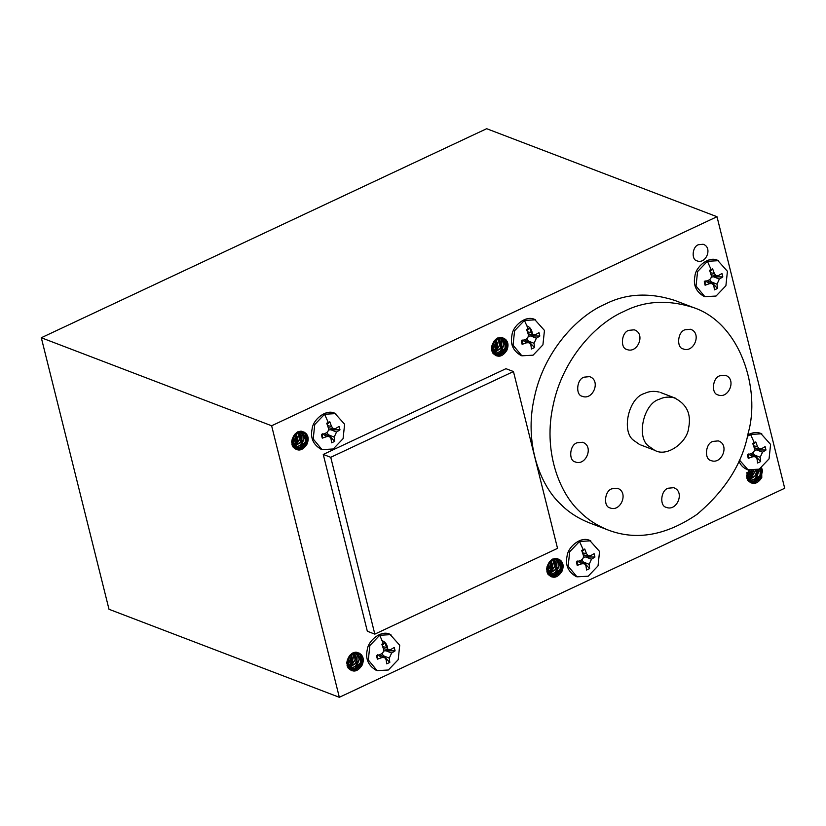 <?xml version="1.0" encoding="UTF-8"?>
<svg xmlns="http://www.w3.org/2000/svg" width="826" height="826" viewBox="0 0 826 826"><rect width="100%" height="100%" fill="white"/><g stroke="black" fill="none" stroke-linecap="round" stroke-linejoin="round"><path stroke-width="1.24" d="M704.846 296.679L703.824 296.286C695.988 291.661 693.035 284.898 694.934 275.977C695.802 266.612 708.894 255.833 717.577 260.283L727.427 271.3L725.899 285.744L716.059 296.038L704.846 296.679L696.029 286.044L697.567 271.609L707.397 261.305L718.61 260.675M712.611 268.842L714.356 273.499L716.07 275.616L718.475 275.554L721.965 273.509L722.812 276.896L719.353 279.074L717.009 284.165L711.31 281.903L717.505 288.439L714.438 289.874L713.829 285.651L712.373 283.638L709.71 283.597L705.094 285.218L704.248 281.831L708.832 280.076C710.887 279.002 711.671 277.309 711.176 274.996L709.555 270.278L712.611 268.842L709.978 271.434M709.71 283.597L705.084 280.84L705.094 285.218M711.289 276.999L713.654 276.813L719.353 279.074M711.31 281.903L709.606 279.663M717.009 284.165L717.505 288.439M722.812 276.896L713.654 276.813M746.972 469.395C743.266 467.908 740.581 465.141 738.919 461.125M747.736 435.013C752.393 432.37 756.73 431.833 760.746 433.402L770.596 444.429L769.058 458.864L759.228 469.158L748.015 469.798L739.415 459.989M755.78 441.962L757.514 446.629L759.228 448.735L761.634 448.683L765.134 446.629L765.97 450.015L762.512 452.194L760.178 457.284L754.479 455.023L760.663 461.569L757.607 463.004L756.998 458.771L755.542 456.768L752.878 456.716L748.253 458.337L747.406 454.95L752.001 453.206C754.055 452.121 754.84 450.428 754.334 448.115L752.723 443.407L755.78 441.962L753.136 444.553M752.878 456.716L748.253 453.959L748.253 458.337M754.448 450.129L756.812 449.943L762.512 452.194M754.479 455.023L752.765 452.782M760.178 457.284L760.663 461.569M765.97 450.015L756.812 449.943M747.416 436.324L750.566 434.435L761.778 433.795M520.834 355.407C513.008 350.792 510.055 344.029 511.965 335.119C512.832 325.743 525.925 314.974 534.608 319.414L544.458 330.441L542.919 344.876L533.08 355.18L521.877 355.81L513.049 345.185L514.588 330.741L524.427 320.447L535.63 319.807M529.642 327.984L531.376 332.641L533.09 334.747L535.496 334.695L538.996 332.651L539.832 336.027L536.373 338.206L534.04 343.296L528.341 341.035L534.525 347.581L531.469 349.016L530.86 344.793L529.404 342.78L526.74 342.738L522.115 344.349L521.268 340.962L525.863 339.218C527.917 338.133 528.692 336.44 528.196 334.127L526.575 329.419L529.642 327.984L526.998 330.565M526.74 342.738L522.115 339.971L522.115 344.349M528.31 336.141L530.674 335.955L536.373 338.206M528.341 341.035L526.627 338.794M534.04 343.296L534.525 347.581M539.832 336.027L530.674 335.955M322.026 449.612L321.004 449.22C313.168 444.595 310.215 437.832 312.114 428.921C312.982 419.546 326.074 408.777 334.757 413.217L344.618 424.244L343.079 438.678L333.239 448.983L322.026 449.612L313.209 438.988L314.747 424.543L324.577 414.249L335.79 413.609M329.801 421.787L331.536 426.443L333.25 428.549L335.655 428.498L339.145 426.453L339.992 429.83L336.533 432.019L334.189 437.099L328.5 434.837L334.685 441.383L331.618 442.819L331.009 438.596L329.553 436.582L326.889 436.541L322.274 438.152L321.428 434.765L326.022 433.02C328.077 431.936 328.851 430.243 328.356 427.93L326.735 423.222L329.801 421.787L327.158 424.368M326.889 436.541L322.264 433.774L322.274 438.152M328.469 429.943L330.834 429.757L336.533 432.019M328.5 434.837L326.786 432.597M334.189 437.099L334.685 441.383M339.992 429.83L330.834 429.757M377.141 670.629L376.109 670.237C368.272 665.611 365.319 658.849 367.219 649.938C368.097 640.563 381.178 629.794 389.862 634.234L399.722 645.261L398.184 659.695L388.344 670L377.141 670.629L368.313 660.005L369.852 645.56L379.692 635.266L390.894 634.626M384.906 642.804L386.64 647.46L388.354 649.566L390.76 649.515L394.25 647.47L395.096 650.847L391.638 653.036L389.294 658.115L383.605 655.854L389.789 662.4L386.733 663.836L386.114 659.613L384.658 657.599L382.004 657.558L377.379 659.169L376.532 655.782L381.127 654.037C383.181 652.953 383.956 651.26 383.46 648.947L381.839 644.239L384.906 642.804L382.262 645.385M382.004 657.558L377.368 654.791L377.379 659.169M383.574 650.96L385.938 650.774L391.638 653.036M383.605 655.854L381.891 653.614M389.294 658.115L389.789 662.4M395.096 650.847L385.938 650.774M576.982 576.827L575.949 576.434C568.112 571.809 565.16 565.046 567.07 556.135C567.937 546.76 581.029 535.991 589.712 540.431L599.562 551.458L598.024 565.893L588.195 576.197L576.982 576.827L568.154 566.202L569.692 551.758L579.532 541.464L590.745 540.823M584.746 549.001L586.481 553.657L588.195 555.764L590.6 555.712L594.101 553.668L594.937 557.044L591.478 559.223L589.144 564.313L583.445 562.052L589.63 568.598L586.574 570.033L585.964 565.81L584.509 563.797L581.845 563.755L577.219 565.366L576.372 561.979L580.967 560.235C583.022 559.15 583.796 557.457 583.301 555.144L581.69 550.436L584.746 549.001L582.103 551.582M581.845 563.755L577.219 560.988L577.219 565.366M583.414 557.158L585.779 556.972L591.478 559.223M583.445 562.052L581.731 559.811M589.144 564.313L589.63 568.598M594.937 557.044L585.779 556.972M347.632 661.998L350.451 654.75M349.914 655.255L347.643 661.161M347.891 664.104L351.67 659.179L352.062 653.511M351.618 653.593L350.379 660.645L347.787 663.598M348.376 665.601L351.99 662.72L354.044 654.657L353.445 652.829M352.981 652.767L353.683 656.164L350.255 663.846L348.231 665.24M348.995 666.758L351.577 665.601L355.975 658.415L354.705 652.468M354.251 652.333L355.056 659.974L348.83 666.489M349.739 667.697L356.925 662.194L357.162 654.161L355.841 652.323M355.366 652.179L357.183 655.483L355.49 663.577L349.532 667.47M350.554 668.44L357.008 665.57L359.775 657.661L356.884 652.354M356.491 652.23L359.258 659.2L355.18 666.572L350.296 668.234M359.878 653.449L362.965 658.467L360.549 666.458L353.425 669.649L351.783 669.246M351.938 669.308L347.725 665.075L347.219 660.16M359.073 653.067C363.337 655.565 364.338 659.602 362.098 665.167C357.648 671.951 352.95 672.839 347.983 667.852M349.656 655.596L348.107 658.611L349.006 666.768L352.382 669.463L355.531 669.834L362.098 665.167M747.313 474.392L749.657 470.304M749.141 470.17L747.334 473.556M747.582 476.499L751.66 470.613M751.092 470.562L747.478 475.993M748.067 477.996L751.67 475.105L753.673 470.634M753.126 470.655L749.946 476.241L747.922 477.624M748.686 479.152L751.268 477.986L755.707 470.345M755.16 470.459L754.737 472.369L748.521 478.884M749.43 480.092L756.616 474.589L757.597 469.818M757.101 469.984L755.181 475.972L749.213 479.865M750.245 480.835L756.699 477.965L759.331 469.116M758.877 469.323L758.949 471.594L754.861 478.966L749.987 480.629M761.562 467.836L762.646 470.861L760.23 478.853L753.116 482.043L751.474 481.641M751.629 481.703L747.416 477.469L746.91 472.555M761.655 467.774L761.778 477.552C757.339 484.335 752.631 485.234 747.664 480.247M748.232 469.88L748.686 479.163L752.073 481.857L755.222 482.219L761.778 477.552M547.473 568.195L550.292 560.947M549.755 561.453L547.493 567.359M547.731 570.301L551.51 565.376L551.902 559.708M551.469 559.791L550.219 566.842L547.628 569.795M548.227 571.798L551.83 568.918L553.885 560.854L553.296 559.026M552.831 558.965L553.523 562.351L550.106 570.043L548.072 571.427M548.846 572.955L551.427 571.788L555.815 564.612L554.545 558.665M554.091 558.531L554.896 566.171L548.67 572.686M549.579 573.894L556.765 568.391L557.003 560.358L555.681 558.521M555.206 558.376L557.034 561.68L555.34 569.775L549.373 573.667M550.395 574.638L556.848 571.768L559.625 563.859L556.724 558.552M556.332 558.428L559.099 565.397L555.02 572.769L550.147 574.431M559.729 559.646L562.805 564.664L560.389 572.655L553.265 575.846L551.623 575.443M551.789 575.505L547.566 571.272L547.07 566.357M547.834 574.039L546.585 569C548.257 560.885 552.367 557.633 558.923 559.243C563.177 561.763 564.189 565.8 561.938 571.365C557.498 578.138 552.79 579.036 547.824 574.049M549.497 561.794L547.958 564.808L548.846 572.965L552.222 575.66L555.382 576.032L561.938 571.365M292.528 440.981L295.347 433.733M294.81 434.239L292.538 440.144M292.786 443.087L296.565 438.162L296.947 432.494M296.513 432.576L295.274 439.628L292.683 442.581M293.271 444.584L296.885 441.704L298.94 433.64L298.341 431.812M297.876 431.75L298.578 435.147L295.15 442.829L293.127 444.223M293.891 445.741L296.472 444.584L300.86 437.398L299.601 431.451M299.146 431.317L299.952 438.957L293.726 445.472M294.634 446.68L301.82 441.177L302.058 433.144L300.726 431.306M300.251 431.162L302.079 434.466L300.385 442.56L294.428 446.453M295.45 447.424L301.903 444.553L304.67 436.644L301.779 431.337M301.387 431.213L304.154 438.183L300.075 445.555L295.192 447.217M304.773 432.432L307.861 437.45L305.444 445.441L298.32 448.632L297.174 448.404M296.833 448.291L292.621 444.058L292.115 439.143M303.968 432.05C308.232 434.548 309.234 438.585 306.993 444.151C302.543 450.934 297.845 451.822 292.869 446.835L291.63 441.786C293.302 433.671 297.422 430.418 303.978 432.029M294.552 434.579L293.003 437.594L293.901 445.751L297.277 448.446L300.427 448.817L306.993 444.151M492.368 347.178L495.187 339.93M494.65 340.436L492.389 346.342M492.626 349.284L496.405 344.359L496.798 338.691M496.354 338.774L495.115 345.826L492.523 348.779M493.112 350.782L496.725 347.901L498.78 339.837L498.192 338.01M497.727 337.948L498.419 341.334L494.991 349.026L492.967 350.41M493.741 351.938L496.323 350.771L500.711 343.595L499.441 337.648M498.987 337.514L499.792 345.154L493.566 351.67M494.475 352.878L501.661 347.374L501.898 339.341L500.577 337.504M500.102 337.359L501.919 340.663L500.236 348.758L494.268 352.65M495.29 353.621L501.743 350.751L504.521 342.842L501.619 337.535M501.227 337.411L503.994 344.38L499.916 351.752L495.042 353.414M504.624 338.629L507.701 343.647L505.285 351.639L498.161 354.829L497.015 354.602M496.684 354.488L492.461 350.255L491.966 345.34M503.819 338.237C508.073 340.746 509.074 344.783 506.834 350.348C502.394 357.131 497.686 358.019 492.719 353.032L491.47 347.983C493.153 339.868 497.262 336.616 503.819 338.226M494.392 340.766L492.854 343.792L493.741 351.948L497.118 354.643L500.277 355.015L506.834 350.348M297.597 432.143L292.982 443.799M292.621 444.078L291.981 444.522M297.463 432.204L292.941 443.686M292.58 443.965L291.95 444.409M306.58 434.156L306.188 442.189L300.809 448.425M299.972 448.859L296.41 449.623M306.322 433.795L305.992 442.158L300.282 448.549M299.58 448.859L296.286 449.571M352.712 653.159L348.087 664.816M347.736 665.095L347.085 665.539M352.568 653.221L348.056 664.703M347.684 664.982L347.054 665.426M361.695 655.173L361.303 663.206L355.913 669.442M355.077 669.876L351.515 670.64M361.427 654.812L361.107 663.175L355.386 669.566M354.684 669.876L351.391 670.588M347.994 667.842L346.734 662.803C348.407 654.688 352.526 651.435 359.083 653.046M497.448 338.34L492.823 349.997M492.472 350.276L491.821 350.72M497.304 338.402L492.792 349.883M492.43 350.162L491.79 350.606M506.431 340.353L506.039 348.386L500.659 354.622M499.813 355.056L496.25 355.82M506.162 339.992L505.842 348.355L500.122 354.746M499.42 355.056L496.127 355.769M552.553 559.357L547.927 571.014M547.576 571.293L546.926 571.737M552.418 559.419L547.896 570.9M547.535 571.179L546.895 571.623M561.535 561.37L561.143 569.403L555.764 575.639M554.917 576.063L551.355 576.837M561.267 561.009L560.947 569.372L555.237 575.763M554.535 576.073L551.231 576.785M752.073 470.644L747.778 477.211M747.416 477.49L746.776 477.934M751.897 470.634L747.736 477.098M747.375 477.376L746.745 477.81M761.479 467.898L760.911 475.776L755.604 481.837M754.757 482.26L751.206 483.034M761.365 467.97L760.612 475.993L755.078 481.961M754.375 482.27L751.071 482.983M747.685 480.236L746.425 475.198M746.983 478.646L749.894 481.042M751.092 481.403L756.131 480.598L761.107 473.866L760.746 468.352M760.395 468.559L760.034 475.394L754.066 481.052L750.834 481.248M547.142 572.449L550.054 574.844M551.252 575.206L556.29 574.4L561.267 567.668L559.687 560.193L557.271 558.644M557.251 558.644L560.059 561.236L560.193 569.197L554.215 574.855L550.994 575.051M492.038 351.432L494.939 353.827M496.147 354.189L501.175 353.383L506.162 346.652L504.583 339.176L502.167 337.627L504.954 340.219L505.089 348.18L499.11 353.838L495.889 354.034M347.302 666.262L350.203 668.647M351.401 669.008L356.44 668.203L361.416 661.471L359.847 653.996L357.431 652.447M357.41 652.447L360.208 655.039L360.342 662.999L354.375 668.657L351.143 668.853M292.187 445.235L295.099 447.63M296.297 447.991L301.335 447.186L306.312 440.454L304.742 432.979L302.326 431.43L305.104 434.022L305.238 441.982L299.27 447.64L296.038 447.837M698.466 244.713L703.132 244.259C713.065 247.397 705.962 264.754 696.865 260.799C691.248 259.746 692.209 246.561 698.466 244.713M381.891 640.594C385.226 641.812 387.115 644.342 387.549 648.203M526.627 325.774C529.962 326.993 531.851 329.522 532.285 333.384M374.828 634.12L367.333 631.26L323.255 454.445L330.741 457.305L374.828 634.12L557.54 548.361L513.452 371.545L330.741 457.305M323.255 454.445L505.966 368.685L513.452 371.545M628.7 330.359L634.244 329.822C646.025 333.539 637.6 354.127 626.81 349.439C620.15 348.19 621.276 332.558 628.7 330.359M584.003 377.172L589.537 376.635C601.318 380.352 592.892 400.94 582.103 396.243C575.443 394.993 576.569 379.361 584.003 377.172M684.94 329.791L690.474 329.254C702.255 332.971 693.83 353.559 683.04 348.871C676.38 347.622 677.506 331.99 684.94 329.791M611.829 488.806L617.373 488.259C629.154 491.976 620.729 512.574 609.939 507.876C603.279 506.627 604.405 490.995 611.829 488.806M712.766 441.425L718.3 440.888C730.091 444.605 721.666 465.193 710.876 460.495C704.217 459.246 705.342 443.614 712.766 441.425M668.069 488.228L673.603 487.691C685.384 491.408 676.959 511.996 666.169 507.309C659.509 506.059 660.635 490.427 668.069 488.228M719.756 375.799L725.29 375.262C737.081 378.969 728.656 399.567 717.856 394.869C711.196 393.62 712.332 377.988 719.756 375.799M577.013 442.798L582.547 442.261C594.328 445.978 585.902 466.566 575.113 461.879C568.453 460.619 569.579 444.987 577.013 442.798M623.981 311.423C596.207 323.296 562.836 358.649 553.306 404.554C542.754 450.315 559.057 492.905 580.069 511.903C587.585 519.482 596.971 525.532 608.225 530.055C636.35 540.762 665.952 535.537 697.041 514.35C725.517 490.262 742.564 463.138 748.191 432.989C760.612 390.543 741.087 323.4 693.375 307.53C667.893 299.477 644.765 300.778 623.981 311.423M674.46 300.303C648.978 292.249 625.85 293.55 605.066 304.195C577.291 316.069 543.921 351.411 534.391 397.327C523.839 443.087 540.142 485.678 561.153 504.676C568.67 512.254 578.055 518.305 589.31 522.827L608.215 530.055M659.21 392.071C653.758 390.801 648.833 391.287 644.445 393.506C628.452 397.636 620.863 432.297 634.12 440.681L639.386 444.378M659.427 399.237C643.433 403.356 635.844 438.017 649.102 446.412L654.368 450.098C666.675 457.924 687.438 442.24 688.657 427.837C691.465 413.94 686.643 403.924 674.192 397.802C668.74 396.532 663.815 397.007 659.427 399.237M716.999 216.722L486.669 128.701L41.3 337.741L109.001 609.278L339.331 697.299L271.63 425.772L716.999 216.722L784.7 488.259L339.331 697.299M41.3 337.741L271.63 425.772M710.422 272.725L714.356 273.499M711.103 269.544L707.397 261.305M753.591 445.844L757.514 446.629M754.262 442.674L750.566 434.435M527.453 331.856L531.376 332.641M528.124 328.686L524.427 320.447M327.602 425.658L331.536 426.443M328.283 422.489L324.577 414.249M382.717 646.675L386.64 647.46M383.388 643.506L379.692 635.266M582.557 552.873L586.481 553.657M583.228 549.703L579.532 541.464M712.487 283.7L707.386 280.654M716.658 275.822L711.083 274.717M755.656 456.819L750.545 453.784M759.827 448.952L754.252 447.837M746.983 469.405L748.015 469.798M529.518 342.831L524.407 339.796M533.689 334.964L528.113 333.849M520.845 355.417L521.877 355.81M329.667 436.634L324.566 433.598M333.838 428.766L328.263 427.661M384.771 657.651L379.671 654.615M388.943 649.783L383.378 648.678M584.622 563.848L579.511 560.813M588.793 555.981L583.218 554.865M496.519 354.426L497.035 354.622M495.146 353.9L494.629 353.704M295.305 447.702L294.789 447.506M750.101 481.114L749.585 480.918M350.41 668.719L349.894 668.523M693.272 307.489L674.357 300.261M655.72 450.676L640.739 444.956M675.73 398.308L660.748 392.587"/></g></svg>

